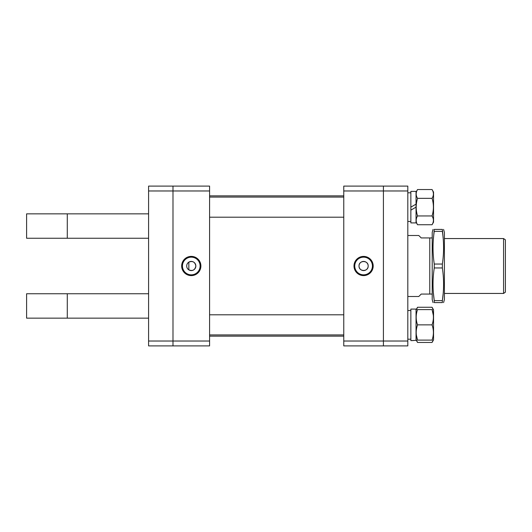 <?xml version="1.0" encoding="UTF-8"?>
<svg xmlns="http://www.w3.org/2000/svg" width="532" height="532" viewBox="0 0 532 532"><rect width="100%" height="100%" fill="white"/><g stroke="black" fill="none" stroke-linecap="round" stroke-linejoin="round"><path stroke-width="0.8" d="M407.811 345.9L383.412 345.9L383.412 341.025L407.811 341.025L407.811 345.9M407.811 190.975L383.412 190.975L383.412 186.1L407.811 186.1L407.811 341.025M343.765 190.975L343.765 186.1L383.412 186.1L383.412 345.9L343.765 345.9L343.765 341.025L383.412 341.025L383.412 190.975L343.765 190.975L343.765 341.025M368.164 266C368.45 271.899 358.734 271.905 359.014 266A4.575 4.575 0 0 1 363.589 261.425A4.575 4.575 0 0 1 368.164 266A4.575 4.575 0 0 1 363.589 270.575A4.575 4.575 0 0 1 359.014 266C358.728 260.108 368.443 260.088 368.164 266M353.993 266A9.596 9.596 0 0 0 363.589 275.596A9.596 9.596 0 0 0 373.185 266A9.596 9.596 0 0 0 363.589 256.404A9.596 9.596 0 0 0 353.993 266M354.299 266A9.29 9.29 0 0 0 363.589 275.29A9.29 9.29 0 0 0 372.879 266A9.29 9.29 0 0 0 363.589 256.71A9.29 9.29 0 0 0 354.299 266M354.751 266A8.838 8.838 0 0 0 363.589 274.838A8.838 8.838 0 0 0 372.427 266A8.838 8.838 0 0 0 363.589 257.162A8.838 8.838 0 0 0 354.751 266M188.84 269.87C192.684 271.3 195.018 270.01 195.856 266A4.575 4.575 0 0 1 191.281 270.575A4.575 4.575 0 0 1 186.705 266A4.575 4.575 0 0 1 191.281 261.425A4.575 4.575 0 0 1 195.856 266C195.025 261.99 192.69 260.7 188.84 262.13L188.84 269.87M181.665 266A9.616 9.616 0 0 0 191.281 275.616A9.616 9.616 0 0 0 200.897 266A9.616 9.616 0 0 0 191.281 256.384A9.616 9.616 0 0 0 181.665 266M181.997 266A9.29 9.29 0 0 0 191.281 275.29A9.29 9.29 0 0 0 200.571 266A9.29 9.29 0 0 0 191.281 256.71A9.29 9.29 0 0 0 181.997 266M182.443 266A8.838 8.838 0 0 0 191.281 274.838A8.838 8.838 0 0 0 200.118 266A8.838 8.838 0 0 0 191.281 257.162A8.838 8.838 0 0 0 182.443 266M209.581 190.975L172.986 190.975L172.986 186.1L209.581 186.1L209.581 345.9L172.986 345.9L172.986 341.025L209.581 341.025M148.588 190.975L148.588 186.1L172.986 186.1L172.986 345.9L148.588 345.9L148.588 341.025L172.986 341.025L172.986 190.975L148.588 190.975L148.588 341.025M505.4 292.168L503.571 293.445L503.571 238.555L505.4 239.832L505.4 292.168M444.406 238.555L503.571 238.555M444.406 293.445L503.571 293.445M432.21 294.056L421.231 294.056L418.79 296.497L407.811 296.497M429.77 294.056L429.77 237.944L421.231 237.944L418.79 235.503L407.811 235.503M432.21 237.944L429.77 237.944M410.857 340.626L416.044 340.34L416.044 309.092L410.857 309.092L410.857 340.626L413.45 340.553M433.108 340.108L432.057 342.468L433.547 339.882L433.547 309.837L432.057 307.25L433.108 309.611M432.057 324.859C433.846 329.926 433.846 335.014 432.057 340.108C433.846 340.108 433.846 340.108 432.057 340.108C433.846 340.108 433.846 340.108 432.057 340.108L417.54 340.108C415.751 340.108 415.751 340.108 417.54 340.108C415.751 340.108 415.751 340.108 417.54 340.108C415.751 335.034 415.751 329.953 417.54 324.859C415.751 319.792 415.751 314.705 417.54 309.611L432.057 309.611C433.846 314.678 433.846 319.765 432.057 324.859L417.54 324.859M416.323 334.921L417.54 340.108M432.057 309.611C433.846 309.611 433.846 309.611 432.057 309.611C433.846 309.611 433.846 309.611 432.057 309.611L433.314 315.203M417.54 309.611C415.751 309.611 415.751 309.611 417.54 309.611M433.028 302.595L432.21 299.549L432.21 232.451L433.028 229.405M433.527 237.425L434.252 229.405C432.629 229.405 432.629 229.405 434.252 229.405L442.365 229.405L443.089 237.425M442.365 264.038L434.252 264.038C432.629 253.146 432.629 242.26 434.252 231.367L442.365 231.367C443.981 242.26 443.981 253.146 442.365 264.038L442.365 267.962L434.252 267.962C432.629 278.808 432.629 289.701 434.252 300.633L433.381 292.886M443.588 302.595L444.406 299.549L444.406 232.451L443.588 229.405M443.189 293.445L442.365 300.633C443.981 289.701 443.981 278.808 442.365 267.962M442.365 300.633L442.365 302.595C443.981 302.595 443.981 302.595 442.365 302.595L434.252 302.595C432.629 302.595 432.629 302.595 434.252 302.595L434.252 300.633L442.365 300.633M442.365 229.405C443.981 229.405 443.981 229.405 442.365 229.405M434.252 267.962L434.252 264.038M148.588 213.851L26.6 213.851L26.6 238.25L148.588 238.25M148.588 318.149L26.6 318.149L26.6 293.75L148.588 293.75M343.765 197.079L209.581 197.079M343.765 217.202L209.581 217.202M407.811 221.472L410.857 221.472L407.811 221.472M410.857 207.141L416.044 204.148L416.044 191.374L410.857 191.374L410.857 222.908L416.044 222.908L416.044 207.141L410.857 210.133M407.811 192.81L410.857 192.81M407.811 339.19L410.857 339.19L407.811 339.19M433.547 222.163L433.547 192.118L432.057 189.532C433.846 192.464 433.846 195.397 432.057 198.336C433.846 204.188 433.846 210.06 432.057 215.945C433.846 218.871 433.846 221.804 432.057 224.75L433.42 222.389M416.044 207.141L416.044 204.148M416.177 222.389L417.54 224.75C415.751 221.824 415.751 218.885 417.54 215.945C415.751 210.06 415.751 204.188 417.54 198.336C415.751 195.41 415.751 192.478 417.54 189.532L432.057 189.532M416.044 192.118L417.54 189.532M433.048 218.12L432.21 216.211M417.54 224.75L432.057 224.75M417.54 215.945L432.057 215.945M417.54 198.336L432.057 198.336M416.044 309.837L417.54 307.25L432.057 307.25M416.177 340.108L417.54 342.468L416.489 340.108M417.54 342.468L432.057 342.468M416.489 309.611L417.54 307.25M67.285 238.25L67.285 213.851M67.285 318.149L67.285 293.75M343.765 336.144L209.581 336.144M343.765 195.856L209.581 195.856M343.765 334.921L209.581 334.921M343.765 314.798L209.581 314.798M407.811 310.528L410.857 310.528M410.857 222.908L416.044 222.908"/></g></svg>
